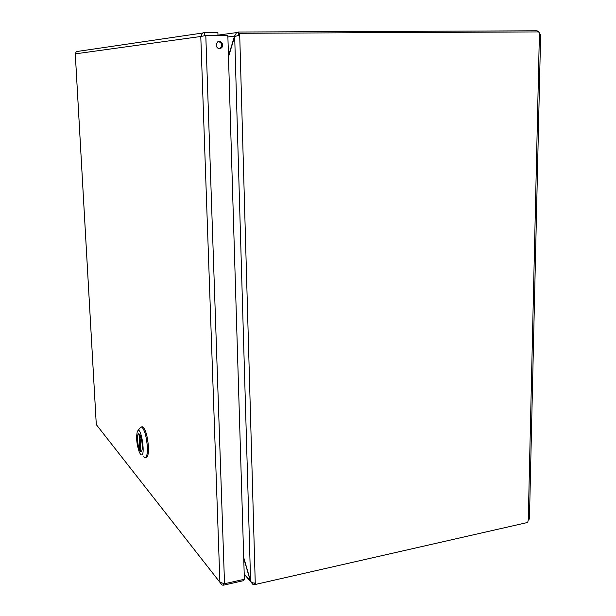 <?xml version="1.0" encoding="UTF-8"?>
<svg xmlns="http://www.w3.org/2000/svg" width="616" height="616" viewBox="0 0 616 616"><rect width="100%" height="100%" fill="white"/><g stroke="black" fill="none" stroke-linecap="round" stroke-linejoin="round"><path stroke-width="0.92" d="M223.562 583.775L223.616 585.154L222.122 585.077L219.897 582.282L224.524 583.737L205.798 35.512L200.785 36.49L202.587 33.025L204.635 32.394L204.735 35.235L217.972 35.166L217.879 32.34L204.635 32.394M77.624 51.19L76.315 51.598L75.275 53.761M75.275 53.854L96.273 424.401L97.528 426.334M223.616 585.154L243.405 580.696L243.366 579.51M216.062 45.037C216.74 48.102 218.426 49.126 221.121 48.094C224.825 45.9 221.113 39.393 217.594 41.927L216.062 45.037M205.798 35.512L227.843 35.397L244.367 579.279L224.524 583.737M215.808 35.459L217.972 35.166M219.281 48.587L220.174 48.194C222.576 45.153 221.999 42.928 218.457 41.526M142.319 445.476C142.435 449.757 141.919 451.751 140.764 451.474C137.853 450.373 136.082 431.947 139.077 433.918C140.733 435.543 141.811 439.393 142.319 445.476M140.456 454.154L139.255 452.028C136.667 444.236 136.013 437.437 137.299 431.654C141.141 423.092 146.446 460.737 140.456 454.154M143.79 456.741L144.629 457.449C146.215 458.004 147.139 455.763 147.393 450.727L147.363 447.039C146.485 436.467 144.598 429.775 141.703 426.957L139.77 428.166L137.961 430.715M145.792 457.318C147.755 457.611 148.633 454.131 148.441 446.862C147.563 436.297 145.676 429.606 142.766 426.788L141.557 426.888M140.718 450.281L139.809 450.196C137.329 446.007 136.667 432.678 139.024 434.049L139.27 434.049M140.764 451.32L139.978 435.127L140.764 451.32C143.158 452.906 142.504 439.247 139.978 435.127L139.971 435.012M538.815 32.001L540.625 35.104L539.385 34.604L528.266 520.081L529.452 518.441M537.175 30.862L538.754 31.917M539.185 34.373L539.816 34.365M227.889 36.96L234.519 36.113L236.59 32.594L238.484 32.032L238.708 34.843M537.152 31.917L537.175 30.8L238.546 32.024M243.705 557.526L250.596 581.188C251.567 582.659 253.114 583.252 255.247 582.975L255.286 584.476L254.346 583.082M528.266 520.081L527.666 522.468L255.286 584.476M238.723 35.174L238.669 33.418L239.662 33.287L538.846 31.909L539.385 34.604M239.662 33.287L239.716 35.127L234.681 36.513L228.498 56.788M254.269 583.082L254.316 584.453L255.109 584.268M254.316 584.453L252.868 584.361L250.466 581.373L243.728 558.212M238.631 34.843L238.484 32.032M237.545 35.351L238.315 34.881M228.467 55.964L234.519 36.113L235.25 36.113M250.674 581.327L244.206 573.981M254.246 584.376L254.215 583.082M96.296 424.601L75.291 53.862L200.785 36.49L219.897 582.282L96.296 424.601M139.578 434.372L140.356 450.342M139.809 450.196L139.024 434.049M255.247 582.975L239.716 35.127M234.681 36.513L250.596 581.188M202.587 33.025L76.315 51.598M221.121 48.094L220.174 48.194M140.764 451.474L141.48 451.359M141.703 426.957L142.766 426.788M540.625 35.104L529.437 519.096M217.972 35.127L236.59 32.594M250.496 581.558L244.213 574.135"/></g></svg>
